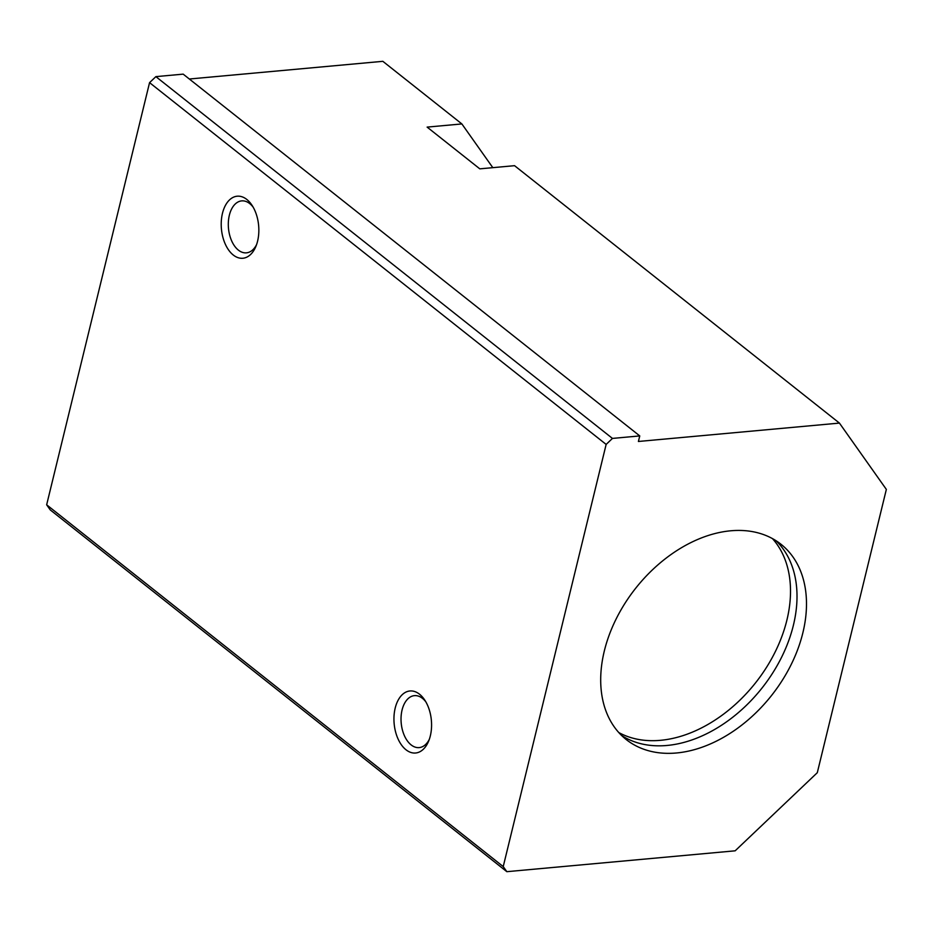 <?xml version="1.0" encoding="UTF-8"?>
<svg xmlns="http://www.w3.org/2000/svg" width="933" height="933" viewBox="0 0 933 933"><rect width="100%" height="100%" fill="white"/><g stroke="black" fill="none" stroke-linecap="round" stroke-linejoin="round"><path stroke-width="1.4" d="M492.811 167.66L461.87 123.937L427.127 127.11L479.807 168.85L514.549 165.677L839.432 423.092L886.35 489.405L817.296 772.699L735.157 850.814L506.841 871.679L503.225 866.582L606.147 444.423L612.456 438.417L639.758 435.921L638.405 441.472L839.432 423.092M189.329 79.013L382.845 61.321L461.87 123.937M506.841 871.679L50.254 509.908L46.65 504.8L149.56 82.64L155.881 76.634L183.183 74.139L639.758 435.921M730.679 530.795A124.59 86.547 128.4 0 0 616.34 618.567A124.59 86.547 128.4 0 0 626.218 739.542A124.59 86.547 128.4 0 0 771.428 695.633A124.59 86.547 128.4 0 0 780.968 544.242A124.59 86.547 128.4 0 0 730.679 530.795M155.881 76.634L612.456 438.417M149.56 82.64L606.147 444.423M257.59 241.146A31.151 18.683 84.8 0 1 255.852 246.487A31.151 18.683 84.8 0 1 229.191 250.79A31.151 18.683 84.8 0 1 225.098 206.03A31.151 18.683 84.8 0 1 252.108 205.435A31.151 18.683 84.8 0 1 257.59 241.146M430.323 735.904A31.151 18.683 84.8 0 1 428.585 741.245A31.151 18.683 84.8 0 1 401.925 745.549A31.151 18.683 84.8 0 1 397.831 700.788A31.151 18.683 84.8 0 1 424.83 700.193A31.151 18.683 84.8 0 1 430.323 735.904M46.65 504.8L503.225 866.582M621.67 735.542A124.59 86.547 128.4 0 0 761.946 688.122A124.59 86.547 128.4 0 0 776.034 540.72M429.308 739.368A26.089 15.651 84.8 0 1 419.162 747.601A26.089 15.651 84.8 0 1 401.202 723.052A26.089 15.651 84.8 0 1 414.415 695.645A26.089 15.651 84.8 0 1 425.88 701.908M256.575 244.609A26.089 15.651 84.8 0 1 246.44 252.843A26.089 15.651 84.8 0 1 228.48 228.293A26.089 15.651 84.8 0 1 241.682 200.887A26.089 15.651 84.8 0 1 253.146 207.149M618.766 732.533A124.59 86.547 128.4 0 0 755.438 682.979A124.59 86.547 128.4 0 0 772.442 538.586"/></g></svg>

